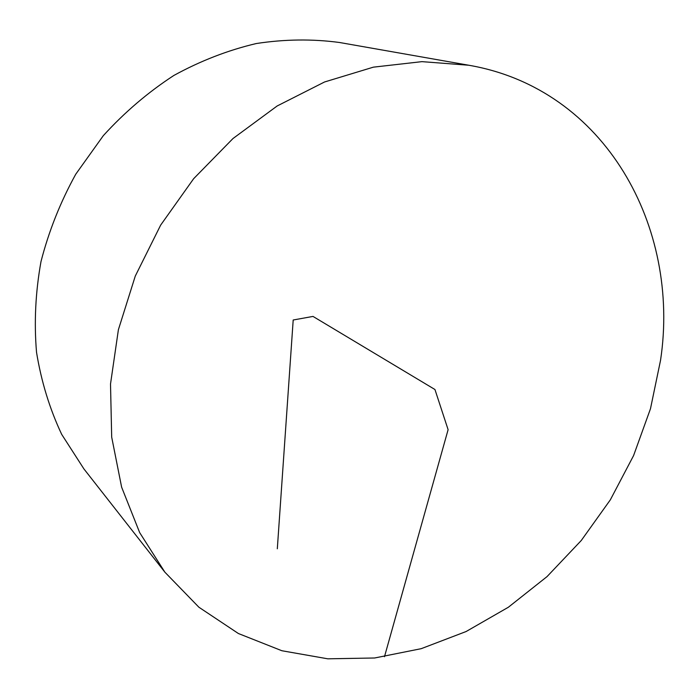 <?xml version="1.0" encoding="UTF-8"?>
<svg xmlns="http://www.w3.org/2000/svg" width="698" height="698" viewBox="0 0 698 698"><rect width="100%" height="100%" fill="white"/><g stroke="black" fill="none" stroke-linecap="round" stroke-linejoin="round"><path stroke-width="1.05" d="M660.535 360.343L650.484 408.723L633.583 455.585L610.331 499.847L581.26 540.505L547.031 576.609L508.362 607.243L466.098 631.533L421.182 648.686L374.678 657.987L327.807 658.816L281.896 650.745L238.411 633.531L198.886 607.216L164.903 572.203L139.67 532.618L121.627 487.169L111.689 437.123L110.511 384.031L118.398 329.7L135.281 276.068L160.662 225.105L193.643 178.705L232.984 138.536L277.176 105.965L324.553 81.98L373.378 67.156L421.967 61.642L468.777 65.237C605.594 88.803 680.655 227.469 660.535 360.343M164.903 572.203L83.935 468.943L61.677 434.357C49.68 408.854 41.295 381.518 36.532 352.333C34.001 322.467 35.485 292.226 40.99 261.593C48.799 231.204 60.386 202.08 75.75 174.212L103.313 135.665C124.576 112.282 148.107 92.206 173.898 75.436C200.57 60.822 228.063 50.186 256.367 43.52C284.705 39.193 312.425 38.852 339.533 42.499L468.777 65.237M277.315 548.785L293.195 319.998L313.001 316.421L434.95 389.519L448.107 429.68L384.476 656.722"/></g></svg>
